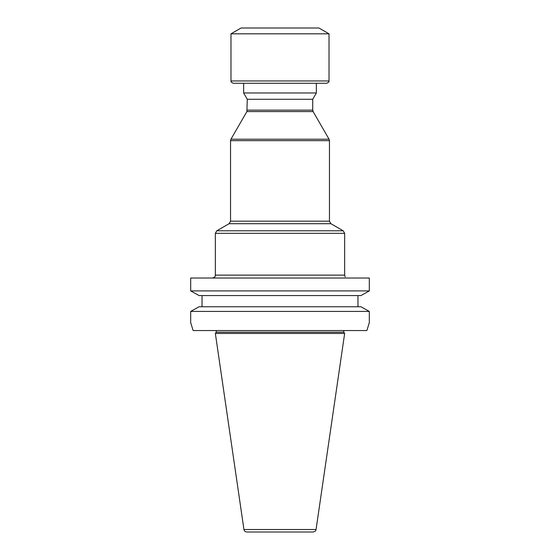 <?xml version="1.0" encoding="UTF-8"?>
<svg xmlns="http://www.w3.org/2000/svg" width="560" height="560" viewBox="0 0 560 560"><rect width="100%" height="100%" fill="white"/><g stroke="black" fill="none" stroke-linecap="round" stroke-linejoin="round"><path stroke-width="0.84" d="M316.365 92.974L243.635 92.974L247.275 99.274L312.725 99.274L316.365 92.974L316.365 83.272M345.219 276.85L344.652 275.128L344.652 233.317L215.348 233.317L216.797 230.797L343.203 230.797L344.652 233.317M345.219 278.033C345.219 276.752 345.219 276.752 345.219 278.033C345.219 276.752 345.219 276.752 345.219 278.033M344.652 275.128L215.348 275.128L215.348 233.317M190.687 322.693L193.137 330.547L190.687 322.693L190.687 311.423L199.066 306.761L190.687 311.423L369.313 311.423L360.934 306.761L369.313 311.423L369.313 322.693L366.863 330.547L369.313 322.693M193.137 330.547L366.863 330.547M360.934 306.761L199.066 306.761M202.027 295.561L202.027 306.761M357.973 295.561L357.973 306.761L357.973 295.561M360.934 295.561L369.313 290.899L369.313 278.033L190.687 278.033L190.687 290.899L369.313 290.899L360.934 295.561L199.066 295.561L190.687 290.899L199.066 295.561M247.275 99.274L246.883 111.587L313.117 111.587L329.063 139.209L329.455 140.658L230.545 140.658L230.545 221.179L229.089 223.699L216.797 230.797M229.089 223.699L330.911 223.699L343.203 230.797M230.545 140.658L230.937 139.209L329.063 139.209M243.635 92.974L243.635 83.272L233.31 83.272L326.69 83.272C330.75 81.228 328.202 81.669 329.021 80.948L329.021 33.817L230.979 33.817L230.979 80.948L329.021 80.948M230.979 33.817L241.059 28L318.941 28L329.021 33.817M313.18 532L246.82 532C245.245 531.881 244.286 531.048 243.943 529.508L215.348 333.452L344.652 333.452L316.057 529.508C315.462 530.215 316.897 530.789 313.18 532M215.348 333.452L216.216 332.206L343.784 332.206L344.652 333.452M216.216 332.206L216.216 330.547M230.545 221.179L329.455 221.179L329.455 140.658M247.275 110.131L312.725 110.131L312.725 99.274M243.943 529.508L316.057 529.508M215.348 275.128C214.753 276.003 216.475 276.598 212.436 278.033M313.117 111.587L312.725 110.131M246.883 111.587L230.937 139.209M330.911 223.699L329.455 221.179M230.979 80.948C231.798 81.669 229.25 81.228 233.31 83.272M343.784 332.206L343.784 330.547"/></g></svg>
